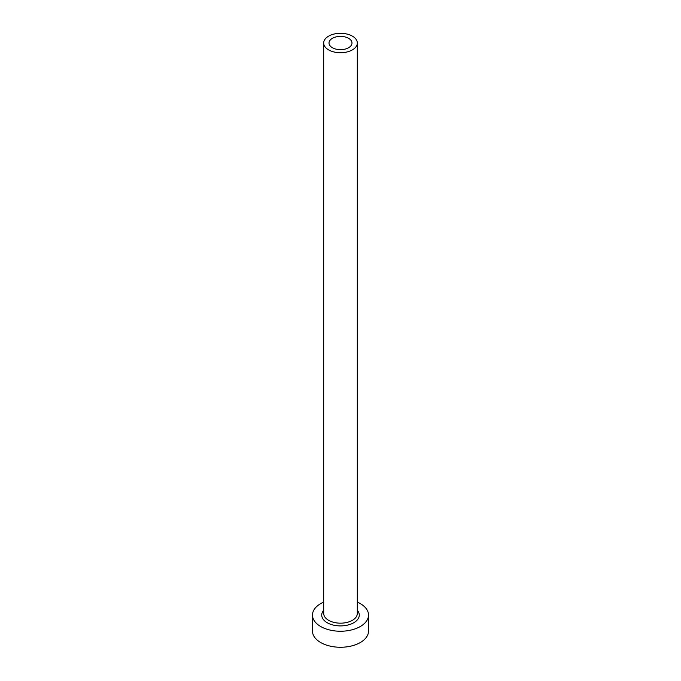 <?xml version="1.0" encoding="UTF-8"?>
<svg xmlns="http://www.w3.org/2000/svg" width="681" height="681" viewBox="0 0 681 681"><rect width="100%" height="100%" fill="white"/><g stroke="black" fill="none" stroke-linecap="round" stroke-linejoin="round"><path stroke-width="1.02" d="M348.621 38.332A11.492 6.631 0 0 0 336.099 36.893A11.492 6.631 0 0 0 329.008 43.022A11.492 6.631 0 0 0 332.379 47.713A11.492 6.631 0 0 0 344.901 49.151A11.492 6.631 0 0 0 351.992 43.022A11.492 6.631 0 0 0 348.621 38.332M328.608 49.883A16.812 9.704 0 0 0 346.935 51.986A16.812 9.704 0 0 0 357.312 43.022A16.812 9.704 0 0 0 352.392 36.153A16.812 9.704 0 0 0 334.065 34.05A16.812 9.704 0 0 0 323.688 43.022A16.812 9.704 0 0 0 328.608 49.883M323.688 602.123A28.023 16.182 0 0 0 312.477 615.062A28.023 16.182 0 0 0 320.683 626.503A28.023 16.182 0 0 0 351.226 630.01A28.023 16.182 0 0 0 368.523 615.062A28.023 16.182 0 0 0 360.317 603.621A28.023 16.182 0 0 0 357.312 602.123M312.477 615.062L312.477 631.083A28.023 16.182 0 0 0 320.683 642.523A28.023 16.182 0 0 0 351.226 646.031A28.023 16.182 0 0 0 368.523 631.083L368.523 615.062M357.312 610.236A18.779 10.836 180 0 1 351.464 623.864A18.779 10.836 180 0 1 327.22 622.732A18.779 10.836 180 0 1 323.688 610.236M323.688 43.022L323.688 613.462A16.812 9.704 0 0 0 328.608 620.323A16.812 9.704 0 0 0 346.935 622.434A16.812 9.704 0 0 0 357.312 613.462L357.312 43.022"/></g></svg>

